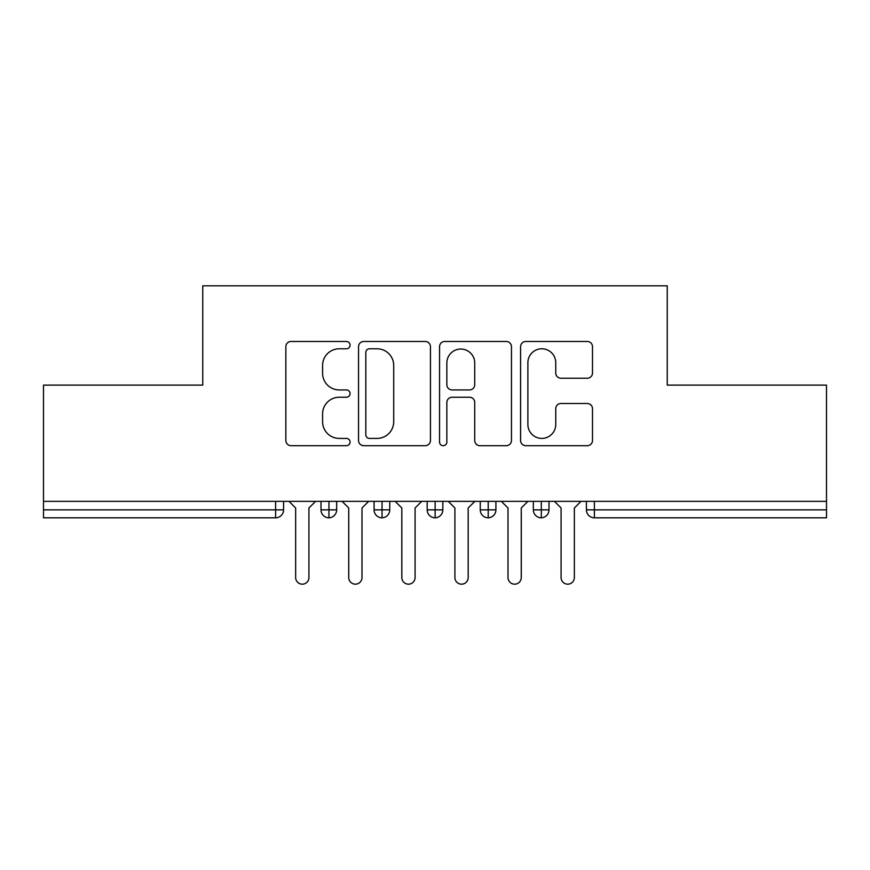<?xml version="1.0" encoding="UTF-8"?>
<svg xmlns="http://www.w3.org/2000/svg" width="870" height="870" viewBox="0 0 870 870"><rect width="100%" height="100%" fill="white"/><g stroke="black" fill="none" stroke-linecap="round" stroke-linejoin="round"><path stroke-width="1.3" d="M350.066 345.14A3.643 3.643 0 0 0 346.423 341.486L291.058 341.486A5.209 5.209 0 0 0 285.849 346.695L285.849 440.492A5.209 5.209 0 0 0 291.058 445.701L346.423 445.701A3.643 3.643 0 0 0 350.066 442.058A3.643 3.643 0 0 0 346.423 438.404L339.256 438.404A16.671 16.671 0 0 1 322.585 421.732L322.585 413.913A16.671 16.671 0 0 1 339.256 397.242L346.423 397.242A3.643 3.643 0 0 0 350.066 393.599A3.643 3.643 0 0 0 346.423 389.945L339.256 389.945A16.671 16.671 0 0 1 322.585 373.273L322.585 365.454A16.671 16.671 0 0 1 339.256 348.783L346.423 348.783A3.643 3.643 0 0 0 350.066 345.14M587.283 378.222A5.209 5.209 0 0 0 592.492 373.012L592.492 346.695A5.209 5.209 0 0 0 587.283 341.486L525.795 341.486A5.209 5.209 0 0 0 520.586 346.695L520.586 440.492A5.209 5.209 0 0 0 525.795 445.701L587.283 445.701A5.209 5.209 0 0 0 592.492 440.492L592.492 408.704A5.209 5.209 0 0 0 587.283 403.495L560.965 403.495A5.209 5.209 0 0 0 555.756 408.704L555.756 424.462A13.942 13.942 0 0 1 541.814 438.404A13.942 13.942 0 0 1 527.883 424.462L527.883 362.725A13.942 13.942 0 0 1 541.814 348.783A13.942 13.942 0 0 1 555.756 362.725L555.756 373.012A5.209 5.209 0 0 0 560.965 378.222L587.283 378.222M43.5 501.359L826.5 501.359L826.5 385.105L667.246 385.105L667.246 285.828L202.753 285.828L202.753 385.105L43.5 385.105L43.5 509.853L275.616 509.853L275.616 501.359M430.443 346.695A5.209 5.209 0 0 0 425.234 341.486L363.747 341.486A5.209 5.209 0 0 0 358.538 346.695L358.538 440.492A5.209 5.209 0 0 0 363.747 445.701L425.234 445.701A5.209 5.209 0 0 0 430.443 440.492L430.443 346.695M444.766 341.486L506.253 341.486A5.209 5.209 0 0 1 511.462 346.695L511.462 440.492A5.209 5.209 0 0 1 506.253 445.701L479.946 445.701A5.209 5.209 0 0 1 474.726 440.492L474.726 402.451A5.209 5.209 0 0 0 469.517 397.242L452.063 397.242A5.209 5.209 0 0 0 446.854 402.451L446.854 442.058A3.643 3.643 0 0 1 443.211 445.701A3.643 3.643 0 0 1 439.557 442.058L439.557 346.695A5.209 5.209 0 0 1 444.766 341.486M283.576 501.359L283.576 509.853A7.96 7.96 0 0 1 275.616 517.813L43.5 517.813L43.5 509.853M826.5 501.359L826.5 517.813L594.384 517.813A7.96 7.96 0 0 1 586.423 509.853L586.423 501.359L586.423 509.853A7.96 7.96 0 0 0 594.384 517.813L594.384 509.853L826.5 509.853M328.958 517.813A7.96 7.96 0 0 1 320.997 509.853L320.997 501.359L320.997 509.853A7.96 7.96 0 0 0 328.958 517.813A7.96 7.96 0 0 0 336.657 509.853L336.657 501.359L336.657 509.853A7.96 7.96 0 0 1 328.958 517.813L328.958 509.853L336.657 509.853M328.958 501.359L328.958 509.853L320.997 509.853M275.616 517.813A7.96 7.96 0 0 0 283.576 509.853A7.96 7.96 0 0 1 275.616 517.813L275.616 509.853L283.576 509.853M382.05 501.359L382.05 509.853L374.089 509.853L374.089 501.359L374.089 509.853A7.96 7.96 0 0 0 382.05 517.813A7.96 7.96 0 0 0 389.749 509.853L389.749 501.359L389.749 509.853A7.96 7.96 0 0 1 382.05 517.813A7.96 7.96 0 0 1 374.089 509.853A7.96 7.96 0 0 0 382.05 517.813L382.05 509.853L389.749 509.853M435.13 501.359L435.13 509.853L427.17 509.853L427.17 501.359L427.17 509.853A7.96 7.96 0 0 0 435.13 517.813A7.96 7.96 0 0 0 442.83 509.853L442.83 501.359L442.83 509.853A7.96 7.96 0 0 1 435.13 517.813A7.96 7.96 0 0 1 427.17 509.853A7.96 7.96 0 0 0 435.13 517.813L435.13 509.853L442.83 509.853M488.222 501.359L488.222 517.813A7.96 7.96 0 0 1 480.251 509.853L480.251 501.359L480.251 509.853A7.96 7.96 0 0 0 488.222 517.813A7.96 7.96 0 0 0 495.911 509.853L495.911 501.359M541.303 501.359L541.303 517.813A7.96 7.96 0 0 1 533.343 509.853A7.96 7.96 0 0 0 541.303 517.813A7.96 7.96 0 0 1 533.343 509.853L533.343 501.359M549.003 501.359L549.003 509.853A7.96 7.96 0 0 1 541.303 517.813A7.96 7.96 0 0 0 549.003 509.853L533.343 509.853M369.478 348.783A3.643 3.643 0 0 0 365.824 352.426L365.824 434.761A3.643 3.643 0 0 0 369.478 438.404L377.036 438.404A16.671 16.671 0 0 0 393.708 421.732L393.708 365.454A16.671 16.671 0 0 0 377.036 348.783L369.478 348.783M474.726 362.986A13.942 13.942 0 0 0 460.796 349.044A13.942 13.942 0 0 0 446.854 362.986L446.854 384.736A5.209 5.209 0 0 0 452.063 389.945L469.517 389.945A5.209 5.209 0 0 0 474.726 384.736L474.726 362.986M289.014 501.359L295.648 507.993L295.648 577.528A6.634 6.634 0 0 0 302.292 584.172A6.634 6.634 0 0 0 308.926 577.528L308.926 507.993L315.56 501.359M342.106 501.359L348.739 507.993L348.739 577.528A6.634 6.634 0 0 0 355.373 584.172A6.634 6.634 0 0 0 362.007 577.528L362.007 507.993L368.641 501.359M395.187 501.359L401.82 507.993L401.82 577.528A6.634 6.634 0 0 0 408.454 584.172A6.634 6.634 0 0 0 415.088 577.528L415.088 507.993L421.732 501.359M448.267 501.359L454.912 507.993L454.912 577.528A6.634 6.634 0 0 0 461.546 584.172A6.634 6.634 0 0 0 468.18 577.528L468.18 507.993L474.813 501.359M501.359 501.359L507.993 507.993L507.993 577.528A6.634 6.634 0 0 0 514.627 584.172A6.634 6.634 0 0 0 521.26 577.528L521.26 507.993L527.894 501.359M554.44 501.359L561.074 507.993L561.074 577.528A6.634 6.634 0 0 0 567.708 584.172A6.634 6.634 0 0 0 574.352 577.528L574.352 507.993L580.986 501.359M594.384 501.359L594.384 509.853L586.423 509.853A7.96 7.96 0 0 0 594.384 517.813M480.251 509.853A7.96 7.96 0 0 0 488.222 517.813A7.96 7.96 0 0 0 495.911 509.853L480.251 509.853"/></g></svg>
